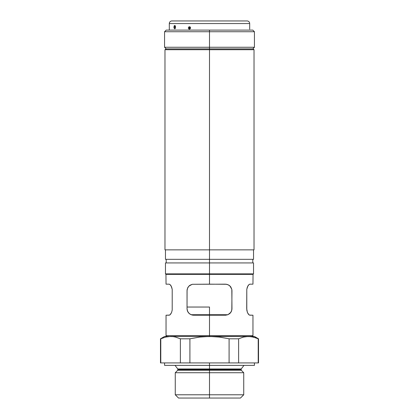 <?xml version="1.0" encoding="UTF-8"?>
<svg xmlns="http://www.w3.org/2000/svg" width="419" height="419" viewBox="0 0 419 419"><rect width="100%" height="100%" fill="white"/><g stroke="black" fill="none" stroke-linecap="round" stroke-linejoin="round"><path stroke-width="0.63" d="M209.5 370.276L241.281 370.276L209.5 370.276L209.5 369.579L240.993 369.579L178.007 369.579L209.5 369.579L209.5 370.276L177.719 370.276L209.5 370.276L209.5 398.05L240.469 398.05L178.531 398.05L209.5 398.05L209.5 394.782L243.738 394.782L209.5 394.782L209.5 372.732L243.738 372.732L209.5 372.732L209.5 370.276L177.719 370.276L177.803 368.982L209.5 368.982L177.803 368.982L209.5 368.982L209.5 369.579L178.007 369.579L209.5 369.579L209.5 368.982L241.197 368.982L241.281 370.276L209.5 370.276M209.5 315.182L226.051 315.182L209.5 315.182L209.5 314.721L209.5 315.182L192.95 315.182L209.5 315.182M209.5 365.373L209.5 368.982L209.5 365.373L254.433 365.373L209.5 365.373L209.5 362.922L209.5 365.373L164.567 365.373L209.5 365.373M227.915 314.721L209.5 314.721L227.915 314.721M209.5 307.038L209.5 314.721L209.5 307.038L187.036 307.038L209.5 307.038M191.085 314.721L209.5 314.721L191.085 314.721M243.481 337.07L245.162 336.724M245.932 336.609L248.415 336.452L243.47 337.075L238.615 338.809L238.615 362.922L258.209 362.922L258.209 338.809L253.348 337.07L248.415 336.452L204.572 336.609L199.664 337.07L189.912 338.809L189.912 362.922L229.088 362.922L229.088 338.809L219.394 337.075L209.5 336.452L170.585 336.452L165.646 337.075L160.791 338.809L160.791 362.922L180.385 362.922L180.385 338.809L175.524 337.07L173.068 336.609L164.567 336.452L173.068 336.609L175.524 337.07L180.385 338.809L175.53 337.075L180.385 338.809L189.912 338.809L199.664 337.07L209.5 336.452L219.394 337.075L229.088 338.809L238.615 338.809L243.47 337.075L245.932 336.609L250.892 336.609L248.415 336.452L243.47 337.075M173.105 336.614L173.613 336.687M258.209 338.809L255.789 337.814L258.209 338.809L258.209 362.922L160.482 362.922L160.791 362.922L160.791 338.809L165.646 337.075L168.108 336.609L165.652 337.07L160.791 338.809M203.634 362.922L209.5 362.922M173.466 336.666L173.078 336.609M254.433 336.452L248.415 336.452L254.433 336.452L258.518 338.809L258.518 362.922M253.354 337.075L250.892 336.609L255.789 337.814L253.354 337.075M170.585 336.452L248.415 336.452M209.5 368.982L241.197 368.982L209.5 368.982M209.5 369.579L240.993 369.579L209.5 369.579M178.531 398.05L175.262 394.782L209.5 394.782L175.262 394.782L175.262 372.732L209.5 372.732L175.262 372.732L177.719 370.276M238.615 362.922L238.615 338.809L229.088 338.809L229.088 362.922L238.615 362.922M189.912 362.922L189.912 338.809L180.385 338.809L180.385 362.922L189.912 362.922M209.5 335.635L209.5 336.452L209.5 335.635L252.961 335.635L209.5 335.635L209.5 315.214L209.5 335.635L166.039 335.635L209.5 335.635M253.207 48.887L254.024 49.704L254.024 249.855L209.5 249.855L254.024 249.855L253.532 249.855L253.532 259.335L165.468 259.335L253.532 259.335L252.798 259.335L252.798 262.928L253.532 262.928L165.468 262.928L166.202 262.928L166.202 259.335L165.468 259.335L165.468 249.855L164.976 249.855L209.5 249.855L209.5 48.887L165.793 48.887L253.207 48.887L209.5 48.887L209.5 49.704L254.024 49.704L209.5 49.704L209.5 274.366L253.045 274.366L252.961 284.166L249.939 284.166L252.961 284.166M205.242 274.366L165.955 274.366L165.468 273.874L209.5 273.874L165.468 273.874L165.468 262.928L253.532 262.928L253.532 273.874L209.5 273.874L253.532 273.874L253.045 274.366L209.5 274.366L209.5 284.166L226.621 284.276M189.089 285.947L189.54 285.559M187.607 288.031L187.895 287.46M187.036 308.766L187.078 289.953M225.438 284.166L227.868 284.642L229.958 285.988L231.827 289.361L231.964 308.677L231.419 311.291L229.958 313.391L227.868 314.742L225.432 315.214L193.568 315.214L191.132 314.742L189.042 313.391L187.576 311.286L187.036 308.677L187.036 290.702L187.178 289.335L188.22 286.952L190.027 285.213L192.326 284.286L209.5 284.166L209.5 274.366L213.758 274.366M187.335 310.631L187.178 310.039M187.89 311.909L187.592 311.317M188.597 312.92L188.236 312.454M246.791 289.346L247.844 285.988L248.886 284.642L249.939 284.166L249.425 284.286M247.399 286.947L247.189 287.523M252.144 336.452L252.961 335.635L252.961 315.214L249.939 315.214L248.891 314.742L247.393 312.427L246.702 308.677L246.786 289.361L247.393 286.957L248.886 284.642M248.886 314.742L249.425 315.093L248.357 314.171L247.393 312.427L246.791 310.029L246.786 289.361M209.5 49.704L164.976 49.704L209.5 49.704M205.184 249.855L164.976 249.855L164.976 49.704L166.202 48.887L164.567 47.258L209.5 47.258L209.5 48.887L209.5 47.258L254.433 47.258L209.5 47.258L209.5 31.734L254.433 31.734L209.5 31.734L209.5 47.258L164.567 47.258L164.567 31.734L209.5 31.734L164.567 31.734L166.202 30.1L209.5 30.1L209.5 31.734L209.5 30.1L252.798 30.1L169.061 30.1M166.039 284.166L169.061 284.166L166.039 284.166L165.955 274.366L209.5 274.366L209.5 249.855L213.816 249.855M187.178 289.351L187.036 290.702L187.581 288.089L189.042 285.988L192.326 284.286L225.432 284.166M169.575 284.286L169.061 284.166L170.114 284.642L171.156 285.988L172.214 289.361L172.209 310.029L171.607 312.427L170.643 314.171L169.575 315.093L170.114 314.742L169.061 315.214L166.039 315.214L169.575 315.093M170.098 284.632L171.607 286.957L172.209 289.351M229.911 285.947L229.46 285.559M230.749 286.905L230.408 286.47L230.749 286.905M229.937 313.412L229.46 313.821M230.764 312.454L230.429 312.888M231.398 311.338L231.11 311.914M231.964 308.798L231.922 309.426M231.964 290.613L231.822 310.044L230.78 312.427L227.868 314.742L225.432 315.214L192.326 315.093L190.027 314.171L188.215 312.422L187.173 310.018L187.036 308.677M226.674 284.286L228.973 285.208L230.785 286.957L231.827 289.361L231.964 290.702M252.961 315.214L249.425 315.093M172.214 289.361L172.209 310.029L171.607 312.427L170.109 314.742M174.854 26.339L175.42 26.339L174.854 26.339M173.964 27.785L173.901 27.156L174.754 27.156L175.231 28.67L174.754 27.156L175.231 25.648L174.754 27.156L173.901 27.156L174.246 25.8L175.011 25.648L175.519 26.842L175.283 28.314L174.383 28.67L173.916 27.476L174.126 26.004L175.011 25.648L175.472 26.533L175.283 28.314L174.534 28.759L173.964 27.785M189.577 27.973L189.817 28.251L190.058 27.973L189.598 28.529L189.137 27.973L189.817 27.701L190.074 27.973L189.817 28.251L189.817 27.701L189.817 28.251L189.137 27.973L189.598 27.424L190.074 27.973L189.817 27.701L189.577 27.973M247.079 20.95A2.614 2.614 0 0 1 249.693 23.564L249.693 26.821L249.693 23.564L169.307 23.564A2.614 2.614 0 0 1 171.921 20.95A2.614 2.614 0 0 0 169.307 23.564L169.307 30.1L169.307 23.564L249.693 23.564A2.614 2.614 0 0 0 247.079 20.95L171.921 20.95L247.079 20.95M249.693 26.779L249.693 26.727A0.817 0.817 0 0 1 249.693 26.779A0.817 0.817 0 0 0 249.693 26.727L249.693 29.22A0.817 0.817 0 0 0 249.693 29.173A0.817 0.817 0 0 1 249.693 29.22L249.693 29.173M249.677 28.455L249.672 27.979L249.677 28.455M249.677 27.497L249.672 27.973L249.677 27.497M249.682 27.298L249.693 26.821M175.006 28.67L174.692 28.791M189.823 29.126L188.99 29.126L188.403 28.455L188.403 27.497L188.99 26.821L189.823 26.821L190.42 27.497L190.42 28.455L189.823 29.126M249.672 27.973L249.677 27.701M189.985 26.968L190.357 27.067M190.074 27.973L189.598 28.529L189.137 27.973L189.598 27.424A0.817 0.409 -90 0 1 189.404 26.727C188.005 27.56 188.005 28.392 189.404 29.22A0.817 0.409 -90 0 1 189.598 28.529A0.817 0.409 90 0 0 189.404 29.22C190.823 28.392 190.823 27.56 189.404 26.727A0.817 0.409 90 0 0 189.598 27.424L190.074 27.973M174.383 25.648L174.692 25.522M241.281 370.276L243.738 372.732L243.738 394.782L240.469 398.05M243.984 365.373L241.197 368.982M254.433 362.922L254.433 365.373M164.567 336.452L160.482 338.809L160.482 362.922M164.567 365.373L164.567 362.922M175.016 365.373L177.803 368.982M166.856 336.452L166.039 335.635L166.039 315.214M252.798 30.1L254.433 31.734L254.433 47.258L252.798 48.887"/></g></svg>
